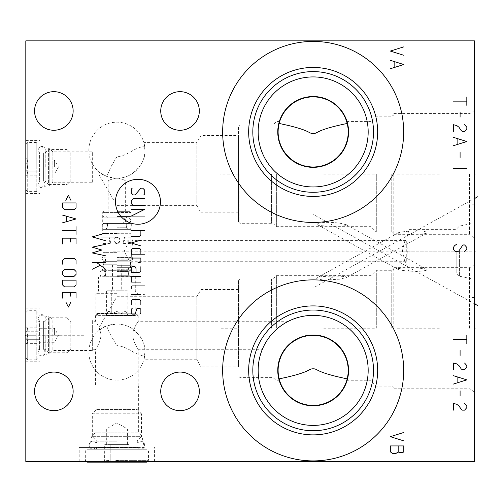 <?xml version="1.0" encoding="UTF-8"?>
<svg xmlns="http://www.w3.org/2000/svg" width="503" height="503" viewBox="0 0 503 503"><rect width="100%" height="100%" fill="white"/><g stroke="black" fill="none" stroke-linecap="round" stroke-linejoin="round"><path stroke-width="0.38" stroke-dasharray="2.52 1.89" d="M25.81 461.465L25.81 40.862L474.448 40.862L474.448 461.465L25.81 461.465M25.81 361.751L25.81 308.811L25.81 361.751L39.831 361.751L39.831 308.811L39.831 361.751M25.81 193.51L25.81 140.576L25.81 193.51L39.831 193.51L39.831 140.576L39.831 193.51M160.74 391.365A19.29 19.29 0 0 0 180.03 410.655A19.29 19.29 0 0 0 199.326 391.365A19.29 19.29 0 0 0 180.03 372.069A19.29 19.29 0 0 0 160.74 391.365M160.74 110.962A19.29 19.29 0 0 0 180.03 130.258A19.29 19.29 0 0 0 199.326 110.962A19.29 19.29 0 0 0 180.03 91.672A19.29 19.29 0 0 0 160.74 110.962M34.562 110.962A19.29 19.29 0 0 0 53.852 130.258A19.29 19.29 0 0 0 73.142 110.962A19.29 19.29 0 0 0 53.852 91.672A19.29 19.29 0 0 0 34.562 110.962M34.562 391.365A19.29 19.29 0 0 0 53.852 410.655A19.29 19.29 0 0 0 73.142 391.365A19.29 19.29 0 0 0 53.852 372.069A19.29 19.29 0 0 0 34.562 391.365M238.466 366.913L238.466 280.378L238.466 366.913L201.005 366.913L201.005 328.22L201.005 366.913L196.862 359.733L196.862 296.701L196.862 359.733L143.871 359.733L144.581 356.501A28.042 28.042 0 0 1 114.684 380.061A28.042 28.042 0 0 1 88.849 352.106A28.042 28.042 0 0 0 116.885 380.149A28.042 28.042 0 0 0 144.927 352.106A28.042 28.042 0 0 0 116.885 324.07A28.042 28.042 0 0 0 88.849 352.106A28.042 28.042 0 0 1 106.825 325.931L102.203 328.22C98.726 330.59 98.726 330.59 102.203 328.22C98.726 330.59 98.726 330.59 102.203 328.22C102.87 326.724 107.768 325.34 116.885 324.07C122.191 324.102 127.083 325.485 131.566 328.22C141.003 335.426 145.461 343.386 144.927 352.106C143.827 360.425 143.713 361.89 144.581 356.501C139.4 354.841 135.678 353.376 133.408 352.106C127.008 348.07 121.5 345.888 116.885 345.561L116.885 324.07M116.885 178.257C122.191 178.225 127.083 176.842 131.566 174.107C141.003 166.902 145.461 158.942 144.927 150.221C143.827 141.903 143.713 140.438 144.581 145.826A28.042 28.042 0 0 0 114.684 122.267A28.042 28.042 0 0 0 88.849 150.221A28.042 28.042 0 0 0 116.885 178.257A28.042 28.042 0 0 0 144.927 150.221A28.042 28.042 0 0 0 116.885 122.179A28.042 28.042 0 0 0 106.825 176.396L102.203 174.107C98.726 171.737 98.726 171.737 102.203 174.107C98.726 171.737 98.726 171.737 102.203 174.107C103.31 175.767 108.202 177.15 116.885 178.257L116.885 156.766C121.5 156.439 127.008 154.258 133.408 150.221C135.54 149.007 139.262 147.542 144.581 145.826L143.871 142.594L196.862 142.594L196.862 174.107L196.862 142.594L201.005 135.414L201.005 212.807L201.005 135.414L238.466 135.414L238.466 174.107L238.466 126.272L238.466 221.949L238.466 135.414M116.885 461.465L79.197 461.465L116.885 461.465M474.448 174.107L474.448 238.152L474.448 110.069L474.448 174.107L473.788 174.107M474.448 328.22L474.448 264.176L474.448 328.22L473.788 328.22M474.448 251.16L473.788 251.16L474.448 251.16L474.448 297.543L474.448 204.784L474.448 251.16L110.811 251.16M393.811 174.107L393.811 234.675L393.811 174.107M397.854 233.002C397.257 232.663 407.134 230.575 419.32 230.934C426.299 231.594 428.782 232.279 426.77 233.002C427.204 233.675 417.094 234.467 405.915 234.222C398.502 233.97 395.811 233.562 397.854 233.002L317.387 277.606C315.299 278.486 317.512 279.291 324.033 280.02L339.512 279.196L346.309 277.606C348.114 277.002 346.158 276.556 340.443 276.248C330.949 275.82 316.5 276.7 317.387 277.606M391.768 174.107L391.768 232.04L391.768 174.107M376.313 174.107L376.313 232.04L376.313 174.107M370.931 174.107L370.931 226.658L370.931 174.107M276.38 174.107L276.38 226.658L276.38 174.107M346.762 121.952L347.177 123.468A35.053 35.053 0 0 0 279.152 123.468L279.567 121.952M279.567 121.965L279.435 122.411M279.423 122.449L279.278 122.984M279.266 123.028L279.071 123.813M279.039 123.945L278.857 124.769M278.643 125.882L278.442 127.146M278.278 128.548L278.165 130.057M278.115 131.654L278.14 133.308M278.442 136.734L278.731 138.47M279.108 140.211L279.574 141.947M280.793 145.38L281.403 146.763M281.548 147.058L282.39 148.712M283.334 150.34L284.377 151.931M285.522 153.484L286.76 154.987M289.558 157.848L291.105 159.174M292.759 160.432L294.5 161.608M298.254 163.657L300.241 164.519M302.297 165.261L304.409 165.877M306.56 166.361L308.741 166.707M310.948 166.921L315.381 166.921M317.588 166.707L319.77 166.361M321.926 165.877L324.033 165.261M326.089 164.519L328.075 163.657M331.829 161.608L333.571 160.432M335.224 159.174L336.771 157.848M339.569 154.987L340.814 153.484M341.952 151.931L342.996 150.34M343.939 148.712L344.788 147.058M344.932 146.744L345.536 145.38M346.756 141.947L347.227 140.211M347.604 138.47L347.887 136.728M348.189 133.308L348.214 131.654M348.164 130.057L348.051 128.548M347.887 127.146L347.686 125.882M347.472 124.769L347.29 123.945M347.259 123.813L347.064 123.028M347.051 122.984L346.907 122.449M346.894 122.411L346.768 121.965M346.422 224.784L340.946 223.414C335.696 222.552 330.119 222.213 324.234 222.401C317.663 223.131 315.419 223.923 317.5 224.784C317.079 225.614 328.849 226.469 339.204 226.149C346.077 225.866 348.478 225.413 346.422 224.784L426.676 269.268C427.204 268.602 416.824 267.835 405.783 268.08C398.502 268.313 395.823 268.709 397.76 269.268L317.5 224.784M239.812 174.107L239.812 223.294L239.812 174.107M116.885 156.766L111.119 166.487L106.825 176.396M196.862 174.107L196.862 205.626L196.862 174.107M397.76 269.268C397.03 269.614 407.505 271.708 419.357 271.306C426.204 270.639 428.644 269.966 426.676 269.268M393.811 328.22L393.811 267.653L393.811 328.22M391.768 328.22L391.768 270.287L391.768 328.22M376.313 328.22L376.313 270.287L376.313 328.22M370.931 328.22L370.931 275.669L370.931 328.22M276.38 328.22L276.38 275.669L276.38 328.22M315.381 335.407L310.948 335.407M308.741 335.62L306.56 335.966M304.409 336.45L302.297 337.067M300.241 337.809L298.254 338.67M294.5 340.72L292.759 341.895M291.105 343.153L289.558 344.48M286.76 347.34L285.522 348.843M284.377 350.396L283.334 351.987M282.39 353.615L281.548 355.269M281.397 355.577L280.793 356.948M279.574 360.381L279.108 362.116M278.731 363.858L278.442 365.599M278.14 369.02L278.115 370.673M278.165 372.27L278.278 373.779M278.442 375.181L278.643 376.445M278.857 377.558L279.039 378.382M279.071 378.514L279.266 379.3M279.278 379.344L279.423 379.878M279.435 379.916L279.605 380.507M279.605 380.501L279.492 380.123M279.31 379.469L279.152 378.86A35.053 35.053 0 0 0 347.177 378.86L346.724 380.501M346.724 380.507L346.894 379.916M346.907 379.878L347.051 379.344M347.064 379.3L347.259 378.514M347.29 378.382L347.472 377.558M347.686 376.445L347.887 375.181M348.051 373.779L348.164 372.27M348.214 370.673L348.189 369.02M347.887 365.593L347.604 363.858M347.227 362.116L346.756 360.381M345.536 356.948L344.92 355.558M344.788 355.269L343.939 353.615M342.996 351.987L341.952 350.396M340.814 348.843L339.569 347.34M338.223 345.882L337.878 345.536M336.771 344.48L335.224 343.153M333.571 341.895L331.829 340.72M328.075 338.67L326.089 337.809M324.033 337.067L321.926 336.45M319.77 335.966L317.588 335.62M239.812 328.22L239.812 279.033L239.812 328.22M238.466 328.22L238.466 289.521L238.466 328.22L220.402 328.22M201.005 328.22L201.005 289.521L201.005 328.22M106.825 325.931C107.529 328.88 109.214 332.628 111.873 337.18L116.885 345.561M313.168 425.406A55.016 55.016 0 0 1 258.152 370.39A55.016 55.016 0 0 1 313.168 315.375A55.016 55.016 0 0 1 368.177 370.39A55.016 55.016 0 0 1 313.168 425.406M288.401 321.266L138.199 321.266C138.759 320.455 132.924 328.428 132.943 334.835C132.408 341.33 138.759 350.17 138.199 349.302L262.352 349.302M287.93 321.505L287.301 321.832L287.93 321.505M287.276 321.845L286.836 322.083L287.276 321.845M286.804 322.102L285.49 322.844L286.804 322.102M285.434 322.876L284.629 323.354L285.434 322.876M283.629 323.976L282.504 324.712L283.629 323.976M273.469 332.301L272.337 333.514L273.469 332.301M271.28 334.721L270.3 335.903L271.28 334.721M269.394 337.06L268.564 338.186L269.394 337.06M267.797 339.274L267.099 340.317L267.797 339.274M265.88 342.273L265.351 343.178L265.88 342.273M264.874 344.033L264.446 344.838L264.874 344.033M264.062 345.586L263.723 346.265L264.062 345.586M263.427 346.888L263.17 347.441L263.427 346.888M263.132 347.51L262.786 348.283L263.132 347.51M262.761 348.34L262.616 348.686L262.761 348.34M313.168 460.905A90.515 90.515 0 0 0 403.676 370.39A90.515 90.515 0 0 0 313.168 279.875A90.515 90.515 0 0 0 222.653 370.39A90.515 90.515 0 0 0 313.168 460.905M144.311 447.444L116.885 447.444L144.311 447.444L141.903 436.114L91.873 436.114L141.903 436.114L138.646 432.857L116.885 432.857L138.646 432.857L138.646 386.09L95.13 386.09L138.646 386.09L116.885 385.971L138.199 385.971L138.199 349.302C138.759 350.107 132.924 342.141 132.943 335.734C132.408 329.239 138.759 320.398 138.199 321.266L138.199 315.658L116.885 315.658L138.199 315.658L135.785 313.243L97.984 313.243L135.785 313.243L135.785 277.071L116.885 277.071L135.785 277.071M39.831 355.64L39.831 314.928L39.831 355.64L49.816 353.521L52.853 350.484L92.326 350.484L92.326 320.084L93.005 321.266L93.005 349.302L93.005 321.266L95.576 321.266C95.017 320.455 100.845 328.428 100.833 334.835C101.367 341.33 95.01 350.17 95.576 349.302C95.017 350.107 100.845 342.141 100.833 335.734C101.367 329.239 95.01 320.398 95.576 321.266L95.576 315.658L116.885 315.658L95.576 315.658L97.984 313.243L97.984 277.071L116.885 277.071L97.984 277.071M39.831 314.928L49.816 317.047L49.816 353.521L49.816 317.047L52.853 320.084L52.853 350.484L52.853 320.084L92.326 320.084L92.326 350.484L93.005 349.302L95.576 349.302L95.576 385.971L116.885 385.971L95.13 386.09L95.13 432.857L116.885 432.857L95.13 432.857L91.873 436.114L89.465 447.444L116.885 447.444L89.465 447.444M116.885 447.444L79.197 447.444L116.885 447.444M116.885 277.071L135.282 277.071L116.885 277.071M116.885 275.034L100.958 275.034L116.885 275.034M116.885 237.146L100.958 237.146L116.885 237.146M124.254 251.16L127.699 244.162L132.27 240.623L132.811 241.465L131.421 251.16L132.811 260.862L132.27 261.705L127.699 258.165L124.254 251.16M116.885 212.467L131.076 212.467L116.885 212.467M116.885 211.348L129.95 211.348L116.885 211.348M125.637 211.348L125.637 181.061C125.014 180.118 122.097 179.099 116.885 177.999C111.672 179.099 108.761 180.118 108.139 181.061C108.761 180.118 111.672 179.099 116.885 177.999C122.097 179.099 125.014 180.118 125.637 181.061L288.401 181.061M262.352 153.025L93.005 153.025L93.005 181.061L108.139 181.061L108.139 211.348M262.616 153.641L262.761 153.987L262.616 153.641M262.786 154.044L263.132 154.817L262.786 154.044M263.17 154.886L263.427 155.44L263.17 154.886M263.723 156.062L264.062 156.741L263.723 156.062M264.446 157.489L264.874 158.294L264.446 157.489M265.351 159.149L265.88 160.055L265.351 159.149M267.099 162.01L267.797 163.054L267.099 162.01M268.564 164.141L269.394 165.267L268.564 164.141M270.3 166.424L271.28 167.606L270.3 166.424M272.337 168.813L273.469 170.027L272.337 168.813M282.504 177.616L283.629 178.351L282.504 177.616M284.629 178.967L285.434 179.452L284.629 178.974M285.49 179.483L286.804 180.225L285.49 179.483M287.301 180.495L287.93 180.822L287.301 180.495M93.005 181.061L93.005 153.025L92.326 151.843L92.326 182.243L93.005 181.061M313.168 186.953A55.016 55.016 0 0 1 258.152 131.937A55.016 55.016 0 0 1 313.168 76.921A55.016 55.016 0 0 1 368.177 131.937A55.016 55.016 0 0 1 313.168 186.953M313.168 222.452A90.515 90.515 0 0 0 403.676 131.937A90.515 90.515 0 0 0 313.168 41.422A90.515 90.515 0 0 0 222.653 131.937A90.515 90.515 0 0 0 313.168 222.452M92.326 182.243L92.326 151.843L52.853 151.843L52.853 182.243L92.326 182.243M52.853 182.243L52.853 151.843L49.816 148.806L49.816 185.28L52.853 182.243M49.816 185.28L49.816 148.806L39.831 146.687L39.831 187.399L49.816 185.28M39.831 187.399L39.831 146.687M25.81 140.576L39.831 140.576M402.356 251.16L404.563 241.817L405.852 240.623L406.726 241.409L407.304 251.16L406.726 260.919L405.852 261.705L404.563 260.51L402.356 251.16M409.065 251.16L409.065 272.978L409.065 251.16M406.726 260.919L406.726 241.409M456.19 251.16L456.19 272.978L456.19 251.16M459.421 251.16L459.421 276.21L459.421 251.16M470.865 251.16L470.865 297.543L470.865 251.16L399.162 251.16M25.81 308.811L39.831 308.811M426.77 233.002L346.309 277.606M146.662 462.138L87.107 462.138M116.885 460.798L116.885 462.125L116.885 460.798L116.885 462.125L104.605 462.138L129.17 462.138L116.885 462.138L116.885 409.423M116.885 460.339L148.46 460.339L116.885 460.339L116.885 451.034L148.46 451.034L85.315 451.034L116.885 451.034L116.885 460.339M96.475 449.236L96.475 447.513L137.3 447.513L96.475 447.513L93.162 449.236L146.662 449.236L87.107 449.236L140.607 449.236C144.826 449.619 146.989 442.099 140.607 441.162L137.3 442.885L96.475 442.885L137.3 442.885L137.3 440.823L96.475 440.823L96.475 442.885L93.162 441.162C88.968 440.798 86.755 448.305 93.162 449.236L140.607 449.236L137.3 447.513L137.3 449.236L96.475 449.236L137.3 449.236M96.475 440.823L137.3 440.823L141.45 436.673L92.326 436.673L96.475 440.823M92.326 436.673L141.45 436.673L141.45 413.793L92.326 413.793L92.326 436.673M92.326 413.793L141.45 413.793L137.074 409.423L96.695 409.423L92.326 413.793M96.695 409.423L137.074 409.423M116.885 460.396L110.798 462.031C108.767 459.843 106.743 459.843 104.712 462.031C106.743 459.843 108.767 459.843 110.798 462.031L116.885 460.396L122.971 462.031C125.002 459.843 127.033 459.843 129.057 462.031C127.033 459.843 125.002 459.843 122.971 462.031L116.885 460.396M110.798 462.031L110.798 444.639L122.971 444.639L107.755 444.639L110.798 444.639L110.798 462.031M122.971 462.031L122.971 444.639L126.014 444.639L122.971 444.639L122.971 462.031M104.605 462.138L104.712 444.639L107.755 444.639L104.712 444.639M129.17 462.138L129.057 444.639L126.014 444.639L129.057 444.639M107.755 444.639L116.885 444.639L107.755 444.639M126.014 444.639L116.885 444.639L126.014 444.639M116.885 428.965L106.34 428.965L116.885 428.965M116.885 290.193L121.261 290.193L116.885 290.193M116.885 264.741L103.819 264.741L116.885 264.741M127.184 290.193L106.592 290.193L127.184 290.193L127.184 313.841C125.467 310.558 123.751 310.558 122.034 313.841L122.034 290.193L122.034 313.841C123.751 310.558 125.467 310.558 127.184 313.841L128.102 315.431L116.885 315.431L128.102 315.431M116.885 311.451L122.034 313.841L116.885 311.451L111.735 313.841C110.025 310.558 108.308 310.558 106.592 313.841C108.308 310.558 110.019 310.558 111.735 313.841L116.885 311.451M116.885 315.431L134.496 315.431L105.668 315.431L116.885 315.431L116.885 212.027L130.346 212.027L116.885 212.027M116.885 313.488L95.91 313.488L116.885 313.488M116.885 293.67L95.91 293.67L116.885 293.67M116.885 291.092L135.282 291.092L116.885 291.092M116.885 276.298L133.358 276.298L116.885 276.298C135.263 276.298 135.263 276.298 116.885 276.298C135.263 276.298 135.263 276.298 116.885 276.298C98.513 276.298 98.513 276.298 116.885 276.298C98.513 276.298 98.513 276.298 116.885 276.298M116.885 271.048L128.328 271.048L116.885 271.048M116.885 271.589L128.567 271.589L116.885 271.589M116.885 257.624L128.642 257.624L116.885 257.624M116.885 257.567L131.076 257.567L116.885 257.567M116.885 253.078L131.635 253.078L116.885 253.078M116.885 252.349L102.864 252.349L116.885 252.349M116.885 243.433C112.835 241.339 112.835 239.246 116.885 237.152C112.835 239.246 112.835 241.339 116.885 243.433C120.94 241.339 120.94 239.246 116.885 237.152C120.94 239.246 120.94 241.339 116.885 243.433C113.213 244.005 112.559 237.051 116.885 237.152C121.21 237.051 120.563 244.005 116.885 243.433C120.563 244.005 121.21 237.051 116.885 237.152C112.559 237.051 113.213 244.005 116.885 243.433M102.7 257.567L102.134 257.008L116.885 257.008L102.134 257.008L102.134 253.078L102.864 252.349L102.864 237.152L102.864 243.433L110.937 243.433L109.12 237.152L110.937 243.433A7.853 7.853 0 0 1 109.12 237.152L102.864 237.152L102.864 229.638L116.885 229.638L102.864 229.638L103.429 229.079L130.346 229.079L103.429 229.079M131.076 257.567L131.635 257.008L116.885 257.008L131.635 257.008L131.635 253.078L130.906 252.349L130.906 237.152L130.906 243.433L122.833 243.433L124.65 237.152L122.833 243.433A7.853 7.853 0 0 0 124.65 237.152L130.906 237.152L130.906 229.638L116.885 229.638L130.906 229.638L130.346 229.079M116.885 229.079L127.599 229.079L116.885 229.079C132.585 229.079 132.585 229.079 116.885 229.079C132.585 229.079 132.585 229.079 116.885 229.079C101.185 229.079 101.185 229.079 116.885 229.079C101.185 229.079 101.185 229.079 116.885 229.079M126.253 220.484L123.637 217.862L126.253 217.862L107.523 217.862L129.378 217.862L130.962 220.484L128.869 223.47L102.807 223.47L116.885 223.47C101.185 223.47 101.185 223.47 116.885 223.47C101.185 223.47 101.185 223.47 116.885 223.47C132.585 223.47 132.585 223.47 116.885 223.47C132.585 223.47 132.585 223.47 116.885 223.47L126.253 223.47L123.637 223.47L126.253 220.484L122.638 223.47L116.885 223.47L130.962 223.47L123.637 223.47M129.378 217.862L102.807 217.862L122.638 217.862L126.253 220.848M128.869 223.47L122.638 223.47M128.869 217.862L130.962 220.848L129.378 223.47M116.885 216.516L130.346 216.516L116.885 216.516M111.735 313.841L111.735 290.193L111.735 313.841M105.668 315.431L106.592 313.841L106.592 290.193M116.885 258.995L128.328 258.995L116.885 258.995M116.885 261.264L103.819 261.264L116.885 261.264M116.885 268.218L103.819 268.218L116.885 268.218M116.885 270.161L128.328 270.161L116.885 270.161M116.885 257.788L128.441 257.788L116.885 257.788M116.885 258.102L128.328 258.102L116.885 258.102M116.885 270.689C135.263 270.689 135.263 270.689 116.885 270.689C135.263 270.689 135.263 270.689 116.885 270.689C98.513 270.689 98.513 270.689 116.885 270.689C98.513 270.689 98.513 270.689 116.885 270.689M25.923 335.281L25.923 358.054L25.923 326.535L25.923 344.033L25.923 335.281L70.791 335.281M27.722 335.281L27.722 359.846L27.722 335.281L36.241 335.281L36.241 359.846L36.241 310.722L36.241 335.281L27.722 335.281M38.039 321.266L39.618 321.266L39.618 349.302L39.618 321.266L38.039 318.292L38.039 358.054L38.039 312.514L38.039 352.276C37.7 355.898 44.195 358.092 45.213 352.276L43.642 349.302L43.642 321.266L43.642 349.302L45.107 349.302L45.107 321.266L43.642 321.266L45.213 318.292C45.924 316.217 40.825 311.288 38.039 318.292L38.039 352.276L39.618 349.302L38.039 349.302L38.039 321.266L38.039 349.302M45.107 321.266L45.107 349.302L48.584 352.779L48.584 317.789L45.107 321.266M48.584 317.789L48.584 352.779L67.031 352.779L67.031 317.789L48.584 317.789M67.031 317.789L67.031 352.779L70.791 349.025L70.791 321.543L67.031 317.789M70.791 321.543L70.791 349.025M27.665 335.281L26.577 331.238C28.03 329.886 28.03 328.541 26.577 327.189C28.03 328.541 28.03 329.886 26.577 331.238L27.665 335.281L26.577 339.33C28.03 340.682 28.03 342.027 26.577 343.379C28.03 342.027 28.03 340.682 26.577 339.33L27.665 335.281M26.577 331.238L39.944 331.238L39.944 339.33L39.944 329.214L39.944 331.238L26.577 331.238M26.577 339.33L39.944 339.33L39.944 341.355L39.944 339.33L26.577 339.33M25.923 326.535L26.577 327.189L39.944 327.189L39.944 329.214L39.944 327.189M25.923 344.033L26.577 343.379L39.944 343.379L39.944 341.355L39.944 343.379M39.944 329.214L39.944 335.281L39.944 329.214M39.944 341.355L39.944 335.281L39.944 341.355M54.406 335.281L54.406 328.27L54.406 335.281M25.923 167.046L25.923 144.273L25.923 189.813L25.923 158.294L25.923 175.792L25.923 167.046L70.791 167.046M27.722 167.046L27.722 142.481L27.722 191.605L27.722 167.046L36.241 167.046L36.241 191.605L36.241 142.481L36.241 167.046L27.722 167.046M38.039 153.025L39.618 153.025L39.618 181.061L39.618 153.025L38.039 150.051L38.039 189.813L38.039 144.273L38.039 184.035C37.637 187.638 44.27 189.838 45.213 184.035L43.642 181.061L43.642 153.025L43.642 181.061L45.107 181.061L45.107 153.025L43.642 153.025L45.213 150.051C45.924 147.976 40.825 143.053 38.039 150.051L38.039 184.035L39.618 181.061L38.039 181.061L38.039 153.025L38.039 181.061M45.107 153.025L45.107 181.061L48.584 184.538L48.584 149.548L45.107 153.025M48.584 149.548L48.584 184.538L67.031 184.538L67.031 149.548L48.584 149.548M67.031 149.548L67.031 184.538L70.791 180.784L70.791 153.302L67.031 149.548M70.791 153.302L70.791 180.784M27.665 167.046L26.577 162.997C28.03 161.645 28.03 160.3 26.577 158.948C28.03 160.3 28.03 161.645 26.577 162.997L27.665 167.046L26.577 171.089C28.03 172.441 28.03 173.786 26.577 175.138C28.03 173.786 28.03 172.441 26.577 171.089L27.665 167.046M26.577 162.997L39.944 162.997L39.944 171.089L39.944 160.973L39.944 162.997L26.577 162.997M26.577 171.089L39.944 171.089L39.944 173.114L39.944 171.089L26.577 171.089M25.923 158.294L26.577 158.948L39.944 158.948L39.944 160.973L39.944 158.948M25.923 175.792L26.577 175.138L39.944 175.138L39.944 173.114L39.944 175.138M39.944 160.973L39.944 167.046L39.944 160.973M39.944 173.114L39.944 167.046L39.944 173.114M54.406 167.046L54.406 160.036L54.406 167.046M374.458 174.107L323.706 174.107M439.402 174.107L397.339 174.107M238.466 174.107L220.402 174.107M473.788 198.559L474.448 198.559L313.218 287.936M374.458 328.22L323.706 328.22M439.402 328.22L397.339 328.22M473.788 303.768L474.448 303.768L313.218 214.391M116.885 315.375L116.885 288.288M116.885 345.435L116.885 320.87M116.885 263.446L116.885 238.881M25.81 335.281L26.477 335.281L25.81 335.281M50.552 335.281L83.573 335.281M25.81 167.046L26.477 167.046L25.81 167.046M50.552 167.046L83.573 167.046M471.99 174.107L471.99 235.693L471.99 174.107M469.532 174.107L469.532 234.675L469.532 174.107M274.028 174.107L274.028 224.313L274.028 174.107M271.57 174.107L271.57 223.294L271.57 174.107M469.532 328.22L469.532 267.653L469.532 328.22M471.99 328.22L471.99 266.634L471.99 328.22M274.028 328.22L274.028 278.014L274.028 328.22M271.57 328.22L271.57 279.033L271.57 328.22M116.885 233.53L102.643 233.53L116.885 233.53M116.885 233.291L131.076 233.291L116.885 233.291M116.885 276.411L133.553 276.411L116.885 276.411M116.885 275.738L128.328 275.738L116.885 275.738M116.885 269.268L131.66 269.268L116.885 269.268M116.885 269.092L131.748 269.092L116.885 269.092M116.885 260.064L131.748 260.064L116.885 260.064M116.885 259.881L131.66 259.881L116.885 259.881M116.885 227.733L126.253 227.733L116.885 227.733M116.885 215.957L102.864 215.957L116.885 215.957M116.885 212.587L102.864 212.587L116.885 212.587M116.885 261.145L103.234 261.145L116.885 261.145M116.885 261.321L103.146 261.321L116.885 261.321M116.885 259.988L128.988 259.988L116.885 259.988M116.885 260.705L128.328 260.705L116.885 260.705M116.885 261.83L130.516 261.83L116.885 261.83M116.885 264.182L130.516 264.182L116.885 264.182M116.885 265.307L130.516 265.307L116.885 265.307M116.885 267.659L130.516 267.659L116.885 267.659M116.885 268.784L128.328 268.784L116.885 268.784M116.885 269.168L104.781 269.168L116.885 269.168M116.885 268.011L130.535 268.011L116.885 268.011M116.885 267.829L103.146 267.829L116.885 267.829M393.811 234.675L469.532 234.675L471.99 235.693L474.448 238.152M393.811 113.546L469.532 113.546L471.99 112.527L474.448 110.069M238.466 221.949L239.812 223.294L271.57 223.294L274.028 224.313L276.38 226.658L370.931 226.658L376.313 232.04L391.768 232.04L393.811 233.216M346.642 121.563L370.931 121.563L376.313 116.18L391.768 116.18L393.811 114.998M279.687 121.563L276.38 121.563L274.028 123.908L271.57 124.926L239.812 124.926L238.466 126.272M238.466 212.807L201.005 212.807L196.862 205.626L116.885 205.626L98.689 174.107L99.695 172.372M474.448 264.176L471.99 266.634L469.532 267.653L393.811 267.653M474.448 392.258L471.99 389.8L469.532 388.781L393.811 388.781M346.642 380.765L370.931 380.765L376.313 386.147L391.768 386.147L393.811 387.323M238.466 280.378L239.812 279.033L271.57 279.033L274.028 278.014L276.38 275.669L370.931 275.669L376.313 270.287L391.768 270.287L393.811 269.111M279.687 380.765L276.38 380.765L274.028 378.419L271.57 377.401L239.812 377.401L238.466 376.055M238.466 289.521L201.005 289.521L196.862 296.701L116.885 296.701L98.689 328.22L99.695 329.955M154.572 461.465L154.572 447.444M79.197 461.465L79.197 447.444M103.819 211.348L102.7 212.467L102.7 233.291L100.958 237.146L100.958 275.034L99.783 277.071M132.811 260.862L132.811 275.034L133.993 277.071M132.811 241.465L132.811 237.146L131.076 233.291L131.076 212.467L129.95 211.348M405.852 240.623L132.27 240.623M405.852 261.705L132.27 261.705M404.563 260.51L406.726 264.264L409.065 272.978L456.19 272.978L459.421 276.21L470.865 278.643M404.563 241.817L406.726 238.064L409.065 229.349L456.19 229.349L459.421 226.117L470.865 223.684M474.448 204.784L470.865 204.784M474.448 297.543L470.865 297.543M86.434 461.465L85.315 460.339L85.315 451.034L87.107 449.236M147.335 461.465L148.46 460.339L148.46 451.034L146.662 449.236M116.885 441.162L93.162 441.162L116.885 441.162M106.34 444.639L106.34 428.965L116.885 422.878L127.429 428.965L127.429 444.639M112.515 264.741L112.515 290.193M121.261 264.741L121.261 290.193M99.28 315.431L95.91 313.488L95.91 293.67L98.494 291.092L98.494 277.071M134.496 315.431L137.86 313.488L137.86 293.67L135.282 291.092L135.282 277.071M133.358 276.298L133.936 277.071M99.839 277.071L100.418 276.298M128.887 257.567L131.748 260.064L131.748 269.092L128.567 271.589L128.328 271.048L128.328 275.738L128.887 276.298M104.882 276.298L105.448 275.738L105.448 271.048L105.209 271.589L102.027 269.092L102.027 260.064L104.882 257.567M107.523 223.47L107.523 227.733L106.177 229.079M126.253 223.47L126.253 227.733L127.599 229.079M126.253 217.862L127.599 216.516M107.523 217.862L106.177 216.516M103.429 212.027L102.864 212.587L102.864 215.957L103.429 216.516M130.346 212.027L130.906 212.587L130.906 215.957L130.346 216.516M130.962 220.484L130.962 217.862M102.807 223.47L102.807 217.862M130.962 223.47L130.962 220.848M104.882 261.264L105.448 260.705L105.448 258.995L103.146 261.321L103.146 267.829L105.448 270.161L105.448 268.784L104.882 268.218M128.887 268.218L128.328 268.784L128.328 270.161L130.623 267.829L130.623 261.321L128.328 258.995L128.328 260.705L128.887 261.264M103.819 268.218L103.26 267.659L103.26 265.307L103.819 264.741L103.26 264.182L103.26 261.83L103.819 261.264M129.95 268.218L130.516 267.659L130.516 265.307L129.95 264.741L130.516 264.182L130.516 261.83L129.95 261.264M128.441 257.788L128.328 258.102L128.441 257.788M105.448 258.102L105.334 257.788L105.448 258.102M129.057 229.079C131.956 229.67 133.301 223.628 129.057 223.47C124.895 223.477 126.127 229.739 129.057 229.079M104.718 223.47C101.788 222.804 100.556 229.066 104.718 229.079C108.962 228.915 107.617 222.879 104.718 223.47M131.132 276.298C134.031 276.889 135.376 270.847 131.132 270.689C126.97 270.696 128.202 276.958 131.132 276.298M102.643 270.689C99.713 270.023 98.481 276.292 102.643 276.298C106.888 276.134 105.542 270.098 102.643 270.689M25.923 312.514L27.722 310.722L36.241 310.722L38.039 312.514M25.923 358.054L27.722 359.846L36.241 359.846L38.039 358.054M45.213 335.281L45.213 352.276L45.213 335.281M39.944 328.27L54.406 328.27L58.449 335.281L54.406 342.291L39.944 342.291M25.923 144.273L27.722 142.481L36.241 142.481L38.039 144.273M25.923 189.813L27.722 191.605L36.241 191.605L38.039 189.813M45.213 167.046L45.213 150.051L45.213 167.046M39.944 160.036L54.406 160.036L58.449 167.046L54.406 174.051L39.944 174.051"/><path stroke-width="0.75" d="M25.81 40.862L25.81 461.465L474.448 461.465L474.448 40.862L25.81 40.862M313.168 222.452A90.515 90.515 0 0 1 222.653 131.937A90.515 90.515 0 0 1 313.168 41.422A90.515 90.515 0 0 1 403.676 131.937A90.515 90.515 0 0 1 313.168 222.452M313.168 460.905A90.515 90.515 0 0 1 222.653 370.39A90.515 90.515 0 0 1 313.168 279.875A90.515 90.515 0 0 1 403.676 370.39A90.515 90.515 0 0 1 313.168 460.905M160.74 391.365A19.29 19.29 0 0 0 180.03 410.655A19.29 19.29 0 0 0 199.326 391.365A19.29 19.29 0 0 0 180.03 372.069A19.29 19.29 0 0 0 160.74 391.365M160.74 110.962A19.29 19.29 0 0 0 180.03 130.258A19.29 19.29 0 0 0 199.326 110.962A19.29 19.29 0 0 0 180.03 91.672A19.29 19.29 0 0 0 160.74 110.962M34.562 110.962A19.29 19.29 0 0 0 53.852 130.258A19.29 19.29 0 0 0 73.142 110.962A19.29 19.29 0 0 0 53.852 91.672A19.29 19.29 0 0 0 34.562 110.962M34.562 391.365A19.29 19.29 0 0 0 53.852 410.655A19.29 19.29 0 0 0 73.142 391.365A19.29 19.29 0 0 0 53.852 372.069A19.29 19.29 0 0 0 34.562 391.365M278.857 124.769L278.643 125.882M278.442 127.146L278.278 128.548M278.165 130.057L278.115 131.654M278.14 133.308L278.247 135.005M278.26 135.131L278.442 136.734M278.731 138.47L279.108 140.211M279.574 141.947L280.793 145.38M282.39 148.712L283.334 150.34M284.377 151.931L285.522 153.484M286.76 154.987L289.558 157.848M291.105 159.174L292.759 160.432M294.5 161.608L298.254 163.657M300.241 164.519L302.297 165.261M304.409 165.877L306.56 166.361M308.741 166.707L310.948 166.921M347.177 123.468L347.177 123.468C314.627 130.158 318.21 133.685 313.168 133.502C308.119 133.685 311.709 130.164 279.152 123.468M315.381 166.921L317.588 166.707M319.77 166.361L321.926 165.877M324.033 165.261L326.089 164.519M328.075 163.657L331.829 161.608M333.571 160.432L335.224 159.174M336.771 157.848L339.569 154.987M340.814 153.484L341.952 151.931M342.996 150.34L343.939 148.712M344.788 147.058L344.932 146.744M345.536 145.38L346.756 141.947M347.227 140.211L347.604 138.47M347.887 136.728L348.07 135.125M348.082 135.005L348.189 133.308M348.214 131.654L348.164 130.057M348.051 128.548L347.887 127.146M347.686 125.882L347.472 124.769M310.948 335.407L308.741 335.62M306.56 335.966L304.409 336.45M302.297 337.067L300.241 337.809M298.254 338.67L294.5 340.72M292.759 341.895L291.105 343.153M289.558 344.48L286.76 347.34M285.522 348.843L284.377 350.396M283.334 351.987L282.39 353.615M280.793 356.948L279.574 360.381M279.108 362.116L278.731 363.858M278.442 365.599L278.26 367.196M278.247 367.322L278.14 369.02M278.115 370.673L278.165 372.27M278.278 373.779L278.442 375.181M278.643 376.445L278.857 377.558M279.492 380.123L279.31 379.469M347.177 378.86L347.177 378.86C314.62 372.163 318.217 368.642 313.168 368.825C308.119 368.636 311.703 372.17 279.152 378.86M347.472 377.558L347.686 376.445M347.887 375.181L348.051 373.779M348.164 372.27L348.214 370.673M348.189 369.02L348.082 367.322M348.07 367.19L347.887 365.593M347.604 363.858L347.227 362.116M346.756 360.381L345.536 356.948M343.939 353.615L342.996 351.987M341.952 350.396L340.814 348.843M339.569 347.34L338.223 345.882M337.878 345.536L336.771 344.48M335.224 343.153L333.571 341.895M331.829 340.72L328.075 338.67M326.089 337.809L324.033 337.067M321.926 336.45L319.77 335.966M317.588 335.62L315.381 335.407M313.168 405.437A35.053 35.053 0 0 1 278.115 370.39A35.053 35.053 0 0 1 313.168 335.338A35.053 35.053 0 0 1 348.214 370.39A35.053 35.053 0 0 1 313.168 405.437M313.168 334.979A35.411 35.411 0 0 1 348.573 370.39A35.411 35.411 0 0 1 313.168 405.802A35.411 35.411 0 0 1 277.757 370.39A35.411 35.411 0 0 1 313.168 334.979M313.168 425.406A55.016 55.016 0 0 0 368.177 370.39A55.016 55.016 0 0 0 313.168 315.375A55.016 55.016 0 0 0 258.152 370.39A55.016 55.016 0 0 0 313.168 425.406M284.629 323.354L283.629 323.976L284.629 323.36M280.171 326.372L282.504 324.712L280.146 326.384M279.97 326.522L278.624 327.572L279.97 326.522M274.267 331.49L273.469 332.301L274.254 331.496M272.337 333.514L271.28 334.721L272.337 333.514M270.3 335.903L269.394 337.06L270.3 335.903M268.564 338.186L267.797 339.274L268.564 338.186M267.099 340.317L266.458 341.317L267.099 340.317M265.351 343.178L264.874 344.033L265.351 343.178M264.446 344.838L264.062 345.586L264.446 344.838M263.723 346.265L263.427 346.888L263.723 346.265M313.168 430.731A60.347 60.347 0 0 1 252.82 370.39A60.347 60.347 0 0 1 313.168 310.043A60.347 60.347 0 0 1 373.509 370.39A60.347 60.347 0 0 1 313.168 430.731M313.168 434.881A64.491 64.491 0 0 0 377.659 370.39A64.491 64.491 0 0 0 313.168 305.899A64.491 64.491 0 0 0 248.671 370.39A64.491 64.491 0 0 0 313.168 434.881M263.427 155.44L263.723 156.062L263.427 155.44M264.062 156.741L264.446 157.489L264.062 156.741M264.874 158.294L265.351 159.149L264.874 158.294M265.88 160.055L266.326 160.797L265.88 160.055M266.458 161.01L267.099 162.01L266.458 161.01M267.797 163.054L268.564 164.141L267.797 163.054M269.394 165.267L270.3 166.424L269.394 165.267M271.28 167.606L272.337 168.813L271.28 167.606M273.469 170.027L274.254 170.831L273.469 170.027M278.624 174.755L279.97 175.805L278.624 174.755M283.629 178.351L284.629 178.967L283.629 178.351M313.168 186.953A55.016 55.016 0 0 1 258.152 131.937A55.016 55.016 0 0 1 313.168 76.921A55.016 55.016 0 0 1 368.177 131.937A55.016 55.016 0 0 1 313.168 186.953M313.168 96.526A35.411 35.411 0 0 1 348.573 131.937A35.411 35.411 0 0 1 313.168 167.348A35.411 35.411 0 0 1 277.757 131.937A35.411 35.411 0 0 1 313.168 96.526M313.168 96.89A35.053 35.053 0 0 1 348.214 131.937A35.053 35.053 0 0 1 313.168 166.99A35.053 35.053 0 0 1 278.115 131.937A35.053 35.053 0 0 1 313.168 96.89M313.168 192.284A60.347 60.347 0 0 0 373.509 131.937A60.347 60.347 0 0 0 313.168 71.596A60.347 60.347 0 0 0 252.82 131.937A60.347 60.347 0 0 0 313.168 192.284M313.168 196.428A64.491 64.491 0 0 1 248.671 131.937A64.491 64.491 0 0 1 313.168 67.446A64.491 64.491 0 0 1 377.659 131.937A64.491 64.491 0 0 1 313.168 196.428M86.434 461.465L87.107 462.138L146.662 462.138L147.335 461.465M474.448 174.107L475.115 174.107M477.85 196.679L474.448 198.559L475.115 198.559M474.448 328.22L475.115 328.22M477.85 305.648L474.448 303.768L475.115 303.768M474.448 251.16L475.184 251.16M403.79 46.867L390.334 51.073L403.79 55.273M390.334 68.735L403.79 64.529L390.334 60.322M394.817 62.007L394.817 67.056M403.79 432.467L390.334 436.673L403.79 440.88M403.79 445.928L390.334 445.928L390.334 451.82L392.573 453.499L395.943 453.499L398.181 451.82L399.307 452.656L402.67 452.656L403.79 451.82L403.79 445.928M398.181 445.928L398.181 451.82M160.451 201.766A22.478 22.478 0 0 0 137.973 179.294A22.478 22.478 0 0 0 115.495 201.766A22.478 22.478 0 0 0 137.973 224.244A22.478 22.478 0 0 0 160.451 201.766M143.739 194.925L144.701 193.963L144.701 190.115L142.777 188.191L140.859 188.191L135.087 194.925L133.163 194.925L131.245 193.001L131.245 189.153L132.201 188.191M144.701 205.501L133.163 205.501L131.245 203.577L131.245 200.691L133.163 198.767L144.701 198.767M131.245 209.342L144.701 209.342L131.245 216.076L144.701 216.076M131.245 230.493L144.701 230.493M131.245 236.265L139.897 236.265L140.859 235.303L140.859 230.493M128.039 240.107L128.039 242.031L140.859 245.879M140.859 240.107L131.245 242.993M140.859 254.21L140.859 250.362L139.897 248.438L132.201 248.438L131.245 250.362L131.245 254.21L144.701 254.21M137.973 262.541L139.897 262.541L140.859 261.9L140.859 258.052L131.245 258.052M136.049 272.475L136.049 268.627L135.087 266.703L132.201 266.703L131.245 268.627L131.245 272.475L138.935 272.475L140.859 271.513L140.859 266.703M140.859 276.317L132.201 276.317L131.245 277.279L131.245 282.089L140.859 282.089M144.701 285.93L132.201 285.93L131.245 286.892L131.245 288.816M131.245 294.588L140.859 294.588M143.739 294.588L144.701 294.909L143.739 294.588M140.859 304.522L140.859 300.675L139.897 299.713L132.201 299.713L131.245 300.675L131.245 304.522M132.201 308.364L131.245 309.326L131.245 313.174L132.201 314.136L135.087 314.136L137.011 308.364L139.897 308.364L140.859 309.326L140.859 313.174L139.897 314.136M105.668 233.059L92.212 236.9L105.668 240.748M105.668 244.276L92.212 247.155L101.826 250.041L92.212 252.927L105.668 255.813M92.212 262.541L105.668 262.541M96.695 262.541L105.668 269.268M99.902 265.427L92.212 269.268M70.929 200.37L68.37 195.246L65.805 200.37M62.598 202.935L62.598 207.739L64.522 209.663L74.136 209.663L76.06 207.739L76.06 202.935L62.598 202.935M62.598 222.804L76.06 218.956L62.598 215.114M66.446 216.397L66.446 221.521M62.598 230.493L76.06 230.493M76.06 226.646L76.06 234.341M76.06 243.955L76.06 238.183L62.598 238.183L62.598 243.955M70.294 242.031L70.294 238.183M76.06 264.144L76.06 260.296L74.136 258.372L64.522 258.372L62.598 260.296L62.598 264.144M64.522 269.589L62.598 271.513L62.598 274.399L64.522 276.317L74.136 276.317L76.06 274.399L76.06 271.513L74.136 269.589L64.522 269.589M62.598 280.165L62.598 284.975L64.522 286.892L74.136 286.892L76.06 284.975L76.06 280.165L62.598 280.165M76.06 298.109L76.06 292.344L62.598 292.344L62.598 298.109M70.294 296.185L70.294 292.344M65.805 301.957L68.37 307.082L70.929 301.957M464.583 251.67L466.822 249.142L466.822 247.463L464.583 244.936L463.458 244.936L462.339 245.778L458.975 250.827L457.849 251.67L455.611 251.67L454.486 250.827L453.366 249.142L453.366 247.463L454.486 245.778L456.73 244.1M466.822 96.941L466.822 105.353M466.822 101.147L453.366 101.147M460.094 112.087L460.094 117.13M453.366 131.434L453.366 124.706L456.73 125.543L458.975 127.228L461.22 130.591L462.339 131.434L464.583 131.434L466.822 128.906L466.822 127.228L464.583 124.706M453.366 145.732L466.822 141.525L453.366 137.319M457.849 139.004L457.849 144.053M460.094 152.466L460.094 157.508M466.822 168.448L453.366 168.448M466.822 335.281L466.822 343.694M466.822 339.487L453.366 339.487M460.094 350.428L460.094 355.47M453.366 369.774L453.366 363.04L456.73 363.883L458.975 365.568L461.22 368.932L462.339 369.774L464.583 369.774L466.822 367.247L466.822 365.568L464.583 363.04M453.366 384.072L466.822 379.866L453.366 375.659M457.849 377.344L457.849 382.393M460.094 390.8L460.094 395.848M453.366 410.152L453.366 403.419L456.73 404.261L458.975 405.946L461.22 409.31L462.339 410.152L464.583 410.152L466.822 407.625L466.822 405.946L464.583 403.419M25.15 335.281L25.81 335.281L25.15 335.281M25.15 167.046L25.81 167.046L25.15 167.046"/></g></svg>
